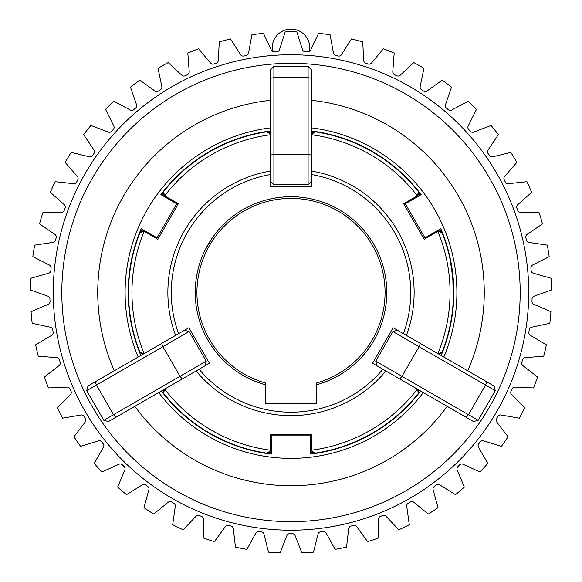 <?xml version="1.0" encoding="UTF-8"?>
<svg xmlns="http://www.w3.org/2000/svg" width="582" height="582" viewBox="0 0 582 582"><rect width="100%" height="100%" fill="white"/><g stroke="black" fill="none" stroke-linecap="round" stroke-linejoin="round"><path stroke-width="0.87" d="M180.609 81.938L174.033 85.525M399.878 81.153L398.75 80.578M528.725 292.477L528.711 289.814M528.667 287.239L528.609 284.882M528.529 282.757L528.456 281.106M528.391 279.84L528.456 281.055M53.471 282.808L53.653 279.062M53.609 305.128L53.544 303.869M184.181 504.863L183.25 504.39L184.181 504.863M161.36 491.754L162.422 492.437M309.813 51.231L309.813 47.913A18.813 18.813 0 0 0 291 29.1A18.813 18.813 0 0 0 272.187 47.913L272.187 51.231M392.799 72.299A3.077 3.077 0 0 1 392.792 71.601L394.181 53.129A260.649 260.649 0 0 0 383.393 48.764L371.542 62.994A3.077 3.077 0 0 1 368.079 63.984L365.896 63.263A3.077 3.077 0 0 1 363.706 60.397L362.732 41.904A260.649 260.649 0 0 0 351.47 38.95L341.539 54.584A3.077 3.077 0 0 1 338.222 56.003L335.974 55.566A3.077 3.077 0 0 1 333.435 53.006L330.096 34.782A260.649 260.649 0 0 0 318.55 33.298L310.701 50.074A3.077 3.077 0 0 1 307.594 51.907L305.303 51.762A3.077 3.077 0 0 1 302.458 49.543L296.82 31.901A260.649 260.649 0 0 0 285.18 31.901L279.542 49.543A3.077 3.077 0 0 1 276.697 51.762L274.406 51.907A3.077 3.077 0 0 1 271.299 50.074L263.45 33.298A260.649 260.649 0 0 0 251.904 34.782L248.565 53.006A3.077 3.077 0 0 1 246.026 55.566L243.778 56.003A3.077 3.077 0 0 1 240.461 54.584L230.53 38.95A260.649 260.649 0 0 0 219.268 41.904L218.294 60.397A3.077 3.077 0 0 1 216.104 63.263L213.921 63.984A3.077 3.077 0 0 1 210.458 62.994L198.608 48.764A260.649 260.649 0 0 0 187.819 53.129L189.208 71.601A3.077 3.077 0 0 1 187.404 74.722L185.338 75.711A3.077 3.077 0 0 1 181.773 75.18L168.198 62.58A260.649 260.649 0 0 0 158.057 68.29L161.803 86.427A3.077 3.077 0 0 1 160.406 89.752L158.486 91.003A3.077 3.077 0 0 1 154.877 90.93L139.811 80.171A260.649 260.649 0 0 0 130.477 87.133L136.508 104.644A3.077 3.077 0 0 1 135.555 108.121L133.809 109.605A3.077 3.077 0 0 1 130.222 109.991L113.897 101.246A260.649 260.649 0 0 0 105.538 109.343L113.759 125.938A3.077 3.077 0 0 1 113.257 129.51L111.715 131.205A3.077 3.077 0 0 1 108.208 132.049L90.901 125.465A260.649 260.649 0 0 0 83.641 134.566L93.92 149.974A3.077 3.077 0 0 1 93.877 153.575L92.56 155.459A3.077 3.077 0 0 1 89.192 156.747L71.186 152.419A260.649 260.649 0 0 0 65.148 162.378L77.311 176.346A3.077 3.077 0 0 1 77.733 179.925L76.671 181.962A3.077 3.077 0 0 1 73.492 183.665L55.079 181.679A260.649 260.649 0 0 0 50.365 192.329L64.216 204.624A3.077 3.077 0 0 1 65.089 208.123L64.296 210.277A3.077 3.077 0 0 1 61.365 212.372L42.85 212.757A260.649 260.649 0 0 0 39.532 223.917L54.839 234.35A3.077 3.077 0 0 1 56.156 237.703L55.646 239.937A3.077 3.077 0 0 1 53.006 242.396L34.687 245.146A260.649 260.649 0 0 0 32.832 256.64L49.346 265.021A3.077 3.077 0 0 1 51.078 268.186L50.86 270.47A3.077 3.077 0 0 1 48.553 273.242L30.737 278.312A260.649 260.649 0 0 0 30.366 289.945L47.819 296.151A3.077 3.077 0 0 1 49.943 299.068L50.016 301.36A3.077 3.077 0 0 1 48.08 304.401L31.064 311.712A260.649 260.649 0 0 0 32.185 323.301L50.285 327.215A3.077 3.077 0 0 1 52.766 329.834L53.129 332.104A3.077 3.077 0 0 1 51.602 335.37L35.655 344.791A260.649 260.649 0 0 0 38.245 356.14L56.701 357.712A3.077 3.077 0 0 1 59.495 359.996L60.15 362.193A3.077 3.077 0 0 1 59.051 365.627L44.443 377.012A260.649 260.649 0 0 0 48.466 387.939L66.966 387.139A3.077 3.077 0 0 1 70.029 389.045L70.96 391.14A3.077 3.077 0 0 1 70.313 394.691L57.276 407.851A260.649 260.649 0 0 0 62.66 418.174L80.913 415.01A3.077 3.077 0 0 1 84.194 416.508L85.379 418.473A3.077 3.077 0 0 1 85.19 422.074L73.95 436.791A260.649 260.649 0 0 0 80.607 446.336L98.307 440.872A3.077 3.077 0 0 1 101.748 441.934L103.181 443.731A3.077 3.077 0 0 1 103.45 447.325L94.182 463.359A260.649 260.649 0 0 0 102.01 471.98L118.866 464.291A3.077 3.077 0 0 1 122.416 464.909L124.061 466.509A3.077 3.077 0 0 1 124.795 470.038L117.651 487.127A260.649 260.649 0 0 0 126.52 494.671L142.248 484.893A3.077 3.077 0 0 1 145.849 485.053L147.69 486.428A3.077 3.077 0 0 1 148.861 489.833L143.965 507.693A260.649 260.649 0 0 0 153.721 514.044L168.074 502.339A3.077 3.077 0 0 1 171.668 502.033L173.662 503.161A3.077 3.077 0 0 1 175.269 506.391L172.694 524.731A260.649 260.649 0 0 0 183.185 529.78L195.916 516.336A3.077 3.077 0 0 1 199.444 515.572L201.568 516.438A3.077 3.077 0 0 1 203.569 519.435L203.365 537.95A260.649 260.649 0 0 0 214.416 541.624L225.321 526.659A3.077 3.077 0 0 1 228.726 525.451L230.938 526.033A3.077 3.077 0 0 1 233.309 528.747L235.47 547.145A260.649 260.649 0 0 0 246.899 549.372L255.811 533.134A3.077 3.077 0 0 1 259.026 531.504L261.303 531.795A3.077 3.077 0 0 1 263.995 534.189L268.498 552.151A260.649 260.649 0 0 0 280.117 552.9L286.875 535.658A3.077 3.077 0 0 1 289.851 533.629L292.149 533.629A3.077 3.077 0 0 1 295.125 535.658L301.883 552.9A260.649 260.649 0 0 0 313.502 552.151L318.005 534.189A3.077 3.077 0 0 1 320.697 531.795L322.974 531.504A3.077 3.077 0 0 1 326.189 533.134L335.101 549.372A260.649 260.649 0 0 0 346.53 547.145L348.691 528.747A3.077 3.077 0 0 1 351.062 526.033L353.274 525.451A3.077 3.077 0 0 1 356.679 526.659L367.584 541.624A260.649 260.649 0 0 0 378.635 537.95L378.431 519.435A3.077 3.077 0 0 1 380.432 516.438L382.556 515.572A3.077 3.077 0 0 1 386.084 516.336L398.816 529.78A260.649 260.649 0 0 0 409.306 524.731L406.731 506.391A3.077 3.077 0 0 1 408.338 503.161L410.332 502.033A3.077 3.077 0 0 1 413.926 502.339L428.279 514.044A260.649 260.649 0 0 0 438.035 507.693L433.139 489.833A3.077 3.077 0 0 1 434.31 486.428L436.151 485.053A3.077 3.077 0 0 1 439.752 484.893L455.48 494.671A260.649 260.649 0 0 0 464.349 487.127L457.205 470.038A3.077 3.077 0 0 1 457.939 466.509L459.584 464.909A3.077 3.077 0 0 1 463.134 464.291L479.99 471.98A260.649 260.649 0 0 0 487.818 463.359L478.549 447.325A3.077 3.077 0 0 1 478.819 443.731L480.252 441.934A3.077 3.077 0 0 1 483.693 440.872L501.393 446.336A260.649 260.649 0 0 0 508.05 436.791L496.81 422.074A3.077 3.077 0 0 1 496.621 418.473L497.806 416.508A3.077 3.077 0 0 1 501.087 415.01L519.34 418.174A260.649 260.649 0 0 0 524.724 407.851L511.687 394.691A3.077 3.077 0 0 1 511.04 391.14L511.971 389.045A3.077 3.077 0 0 1 515.034 387.139L533.534 387.939A260.649 260.649 0 0 0 537.557 377.012L522.949 365.627A3.077 3.077 0 0 1 521.85 362.193L522.505 359.996A3.077 3.077 0 0 1 525.299 357.712L543.755 356.14A260.649 260.649 0 0 0 546.345 344.791L530.398 335.37A3.077 3.077 0 0 1 528.871 332.104L529.234 329.834A3.077 3.077 0 0 1 531.715 327.215L549.815 323.301A260.649 260.649 0 0 0 550.936 311.712L533.92 304.401A3.077 3.077 0 0 1 531.984 301.36L532.057 299.068A3.077 3.077 0 0 1 534.181 296.151L551.634 289.945A260.649 260.649 0 0 0 551.263 278.312L533.447 273.242A3.077 3.077 0 0 1 531.14 270.47L530.922 268.186A3.077 3.077 0 0 1 532.654 265.021L549.168 256.64A260.649 260.649 0 0 0 547.313 245.146L528.994 242.396A3.077 3.077 0 0 1 526.354 239.937L525.844 237.703A3.077 3.077 0 0 1 527.161 234.35L542.468 223.917A260.649 260.649 0 0 0 539.15 212.757L520.635 212.372A3.077 3.077 0 0 1 517.704 210.277L516.911 208.123A3.077 3.077 0 0 1 517.784 204.624L531.635 192.329A260.649 260.649 0 0 0 526.921 181.679L508.508 183.665A3.077 3.077 0 0 1 505.329 181.962L504.267 179.925A3.077 3.077 0 0 1 504.689 176.346L516.852 162.378A260.649 260.649 0 0 0 510.814 152.419L492.808 156.747A3.077 3.077 0 0 1 489.44 155.459L488.123 153.575A3.077 3.077 0 0 1 488.08 149.974L498.359 134.566A260.649 260.649 0 0 0 491.099 125.465L473.792 132.049A3.077 3.077 0 0 1 470.285 131.205L468.743 129.51A3.077 3.077 0 0 1 468.241 125.938L476.462 109.343A260.649 260.649 0 0 0 468.103 101.246L451.778 109.991A3.077 3.077 0 0 1 448.191 109.605L446.445 108.121A3.077 3.077 0 0 1 445.492 104.644L451.523 87.133A260.649 260.649 0 0 0 442.189 80.171L427.123 90.93A3.077 3.077 0 0 1 423.514 91.003L421.594 89.752A3.077 3.077 0 0 1 420.197 86.427L423.943 68.29A260.649 260.649 0 0 0 413.802 62.58L400.227 75.18A3.077 3.077 0 0 1 396.662 75.711L394.596 74.722A3.077 3.077 0 0 1 392.792 71.601M420.146 87.518A3.077 3.077 0 0 1 420.197 86.427M445.325 106.106A3.077 3.077 0 0 1 445.492 104.644M467.913 127.771A3.077 3.077 0 0 1 468.241 125.938M487.549 152.135A3.077 3.077 0 0 1 488.08 149.974M503.91 178.82A3.077 3.077 0 0 1 504.689 176.346M516.721 207.367A3.077 3.077 0 0 1 517.784 204.624M525.779 237.325A3.077 3.077 0 0 1 527.161 234.35M532.006 301.942A3.077 3.077 0 0 1 531.984 301.36A3.077 3.077 0 0 0 531.984 301.476M528.849 333.071A3.077 3.077 0 0 1 528.871 332.104A3.077 3.077 0 0 0 528.849 332.264M521.727 363.546A3.077 3.077 0 0 1 521.85 362.193A3.077 3.077 0 0 0 521.807 362.353A3.077 3.077 0 0 1 521.85 362.193M510.77 392.865A3.077 3.077 0 0 1 511.04 391.14M496.155 420.539A3.077 3.077 0 0 1 496.621 418.473A3.077 3.077 0 0 0 496.533 418.618A3.077 3.077 0 0 1 496.621 418.473M478.12 446.118A3.077 3.077 0 0 1 478.819 443.731A3.077 3.077 0 0 0 478.717 443.862A3.077 3.077 0 0 1 478.819 443.731M456.965 469.172A3.077 3.077 0 0 1 457.823 466.626M433.03 489.338A3.077 3.077 0 0 1 434.31 486.428A3.077 3.077 0 0 0 434.179 486.53A3.077 3.077 0 0 1 434.31 486.428M406.716 506.282A3.077 3.077 0 0 1 408.338 503.161A3.077 3.077 0 0 0 408.193 503.241A3.077 3.077 0 0 1 408.338 503.161M375.761 361.167L478.186 420.306L495.289 390.682L392.865 331.544L375.761 361.167L377.012 365.838L372.567 363.277L417.33 389.118A159.053 159.053 0 0 1 311.523 450.206L311.523 434.434L270.477 434.434L270.477 450.206A159.053 159.053 0 0 1 164.67 389.118L199.117 369.228A119.717 119.717 0 0 0 382.883 369.228M189.135 331.544L86.711 390.682L103.814 420.306L206.239 361.167L189.135 331.544L184.465 330.292M308.104 184.734L308.104 66.464L273.896 66.464L273.896 184.734L308.104 184.734L311.523 181.315M405.589 490.953A229.177 229.177 0 0 0 489.469 177.896A229.177 229.177 0 0 0 176.411 94.008A229.177 229.177 0 0 0 92.531 407.073A229.177 229.177 0 0 0 405.589 490.953M172.134 86.602A237.725 237.725 0 0 1 496.875 173.618A237.725 237.725 0 0 1 409.866 498.359A237.725 237.725 0 0 1 85.125 411.343A237.725 237.725 0 0 1 172.134 86.602M114.319 370.792A193.26 193.26 0 0 1 270.477 100.315M311.523 100.315A193.26 193.26 0 0 1 467.681 370.792M447.158 406.338A193.26 193.26 0 0 1 134.842 406.338M138.174 357.021A165.899 165.899 0 0 1 270.477 127.858M311.523 127.858A165.899 165.899 0 0 1 443.826 357.021M423.303 392.566A165.899 165.899 0 0 1 158.697 392.566M161.381 391.017A162.815 162.815 0 0 0 267.414 453.582A162.815 162.815 0 0 1 161.381 391.017A162.815 162.815 0 0 0 271.328 454.106L271.328 435.802L310.672 435.802L310.672 454.106A162.815 162.815 0 0 0 420.619 391.017M437.424 230.654A3.419 3.419 0 0 1 442.313 232.356A162.815 162.815 0 0 1 441.141 355.471A162.815 162.815 0 0 0 440.807 228.704L424.955 237.856L405.283 203.787L421.135 194.635A162.815 162.815 0 0 0 311.523 130.965A162.815 162.815 0 0 1 418.727 191.507A3.419 3.419 0 0 1 417.752 196.592A3.419 3.419 0 0 0 419.004 195.341M164.248 196.592A3.419 3.419 0 0 1 163.273 191.507A162.815 162.815 0 0 1 270.477 130.965A162.815 162.815 0 0 0 160.865 194.635L176.717 203.787L157.045 237.856L141.193 228.704A162.815 162.815 0 0 0 140.859 355.471A162.815 162.815 0 0 1 128.869 307.398M270.87 451.908A3.419 3.419 0 0 0 271.328 450.199A3.419 3.419 0 0 1 267.414 453.582M139.687 232.356A3.419 3.419 0 0 1 144.576 230.654A3.419 3.419 0 0 0 139.687 232.356A162.815 162.815 0 0 0 140.859 355.471M418.232 191.529A3.419 3.419 0 0 1 417.694 195.472M417.694 389.489A3.419 3.419 0 0 1 418.232 393.432M316.652 384.76L316.652 382.978A94.066 94.066 0 0 0 372.465 245.451A94.066 94.066 0 0 0 197.654 304.088A94.066 94.066 0 0 0 265.348 382.978L265.348 384.76A95.775 95.775 0 0 1 243.116 209.535A95.775 95.775 0 0 1 373.942 244.593A95.775 95.775 0 0 1 316.652 384.76L316.652 403.646L265.348 403.646L265.348 384.76M211.615 238.904L208.065 244.585M205.752 248.834L205.082 250.158M211.688 238.795L204.849 250.638M377.151 250.638L375.783 247.925L377.151 250.638M270.477 171.064L270.477 134.755A159.053 159.053 0 0 0 164.67 195.843L178.325 203.729L157.802 239.282L144.147 231.396A159.053 159.053 0 0 0 144.147 353.572L175.589 335.414A123.137 123.137 0 0 1 270.477 171.064L270.477 174.535A119.717 119.717 0 0 0 178.594 333.682L175.589 335.414M164.328 195.654L163.76 191.449A162.473 162.473 0 0 1 267.123 131.772L270.477 134.369L270.477 69.884L273.896 66.464M453.298 300.137L452.818 277.876L450.133 259.71C452.039 264.344 454.564 296.114 453.174 302.327L453.225 301.52M218.679 437.977L221.844 439.505M417.781 390.158L418.131 392.675M353.601 442.415L350.539 443.659M347.519 444.808L344.624 445.856M344.362 445.943L342.129 446.7M341.103 447.041L339.91 447.42M478.186 420.306L473.515 421.557L417.672 389.314L418.24 393.519A162.473 162.473 0 0 1 314.877 453.196L314.811 453.145A3.419 3.419 0 0 1 311.668 450.708L314.877 453.196M403.406 333.682A119.717 119.717 0 0 0 311.523 174.535L311.523 134.755A159.053 159.053 0 0 1 417.33 195.843L403.675 203.729L424.198 239.282L437.853 231.396A159.053 159.053 0 0 1 437.853 353.572L393.09 327.724L372.567 363.277M442.044 232.771A3.419 3.419 0 0 0 438.362 231.265L442.116 232.807A162.473 162.473 0 0 1 442.116 352.161L442.044 352.19A3.419 3.419 0 0 1 438.362 353.696L442.116 352.161M311.523 171.064A123.137 123.137 0 0 1 406.411 335.414M438.981 231.52L441.338 232.487M441.338 352.481L438.362 353.696M218.439 147.108L217.712 147.472M164.219 194.81L163.869 192.286M267.793 132.289L270.332 134.253A3.419 3.419 0 0 0 267.189 131.823M308.104 66.464L311.523 69.884L311.523 134.755L314.877 131.772A162.473 162.473 0 0 1 418.24 191.449L417.672 195.654M312.192 133.845L314.207 132.289M418.131 192.286L417.781 194.81M270.332 450.708A3.419 3.419 0 0 1 267.189 453.145L267.123 453.196A162.473 162.473 0 0 1 163.76 393.519L164.328 389.314L108.485 421.557L103.814 420.306M234.473 444.808L237.703 445.972M238.154 446.125L239.246 446.496M269.808 451.115L267.793 452.672M163.869 392.675L164.306 389.489A3.419 3.419 0 0 0 163.768 393.432M178.594 333.682L188.91 327.724L209.433 363.277L199.117 369.228M139.884 352.161L143.638 353.696A3.419 3.419 0 0 1 139.956 352.19L139.884 352.161A162.473 162.473 0 0 1 139.884 232.807L143.805 231.2M385.888 370.967A123.137 123.137 0 0 1 196.112 370.967M270.477 174.535L270.477 186.444L311.523 186.444L311.523 174.535M143.019 353.441L140.662 352.481M140.662 232.487L143.638 231.265A3.419 3.419 0 0 0 139.956 232.771M314.207 452.672L311.668 450.708M267.123 453.196L270.477 450.599M311.523 134.369L311.668 134.253A3.419 3.419 0 0 1 314.811 131.823M425.675 238.424L425.253 237.682M405.581 203.62L405.152 202.878M270.477 436.144L271.328 436.144M310.672 436.144L311.523 436.144M176.848 202.878L176.419 203.62M156.747 237.682L156.325 238.424M164.306 195.472A3.419 3.419 0 0 1 163.768 191.529M314.586 453.582A3.419 3.419 0 0 1 310.672 450.199A3.419 3.419 0 0 0 314.586 453.582M378.431 519.435A3.077 3.077 0 0 1 380.432 516.438M86.711 390.682L87.962 386.004L143.805 353.769M438.195 353.769L494.038 386.004L495.289 390.682M530.922 268.186A3.077 3.077 0 0 1 532.654 265.021M397.819 504.863L399.87 503.816M270.477 155.059L273.896 154.441L308.104 154.441L311.523 155.059M270.477 78.294L273.896 77.675L308.104 77.675L311.523 78.294M182.253 378.969L180.005 376.314L162.902 346.69L161.731 343.416M115.767 417.352L113.519 414.697L96.416 385.073L95.244 381.807M420.269 343.416L419.098 346.69L401.995 376.314L399.747 378.969M486.756 381.807L485.584 385.073L468.481 414.697L466.233 417.352M270.477 181.315L273.896 184.734M204.988 365.838L206.239 361.167M397.535 330.292L392.865 331.544"/></g></svg>
